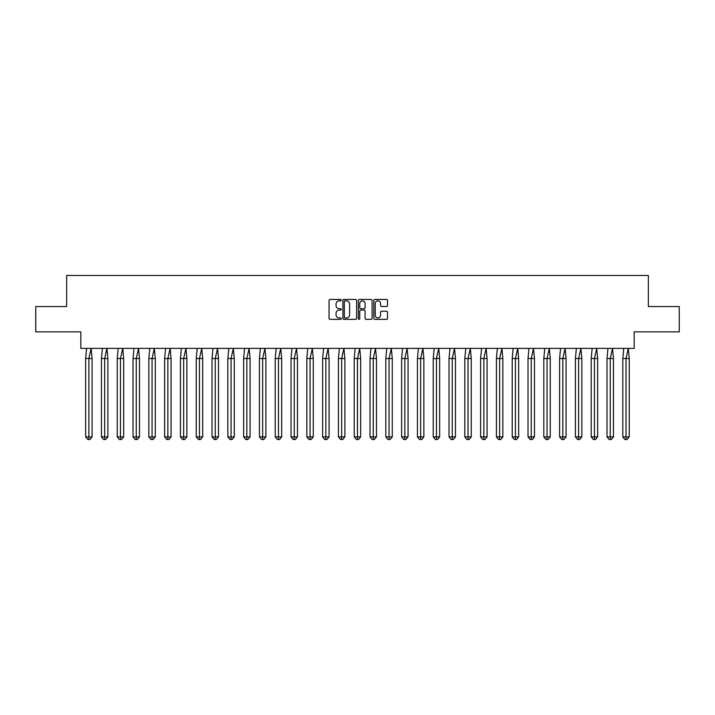 <?xml version="1.0" encoding="UTF-8"?>
<svg xmlns="http://www.w3.org/2000/svg" width="715" height="715" viewBox="0 0 715 715"><rect width="100%" height="100%" fill="white"/><g stroke="black" fill="none" stroke-linecap="round" stroke-linejoin="round"><path stroke-width="1.07" d="M341.296 300.148A0.697 0.697 0 0 0 340.599 299.451L330.035 299.451A0.992 0.992 0 0 0 329.043 300.452L329.043 318.345A0.992 0.992 0 0 0 330.035 319.337L340.599 319.337A0.697 0.697 0 0 0 341.296 318.64A0.697 0.697 0 0 0 340.599 317.943L339.232 317.943A3.182 3.182 0 0 1 336.05 314.761L336.05 313.268A3.182 3.182 0 0 1 339.232 310.087L340.599 310.087A0.697 0.697 0 0 0 341.296 309.398A0.697 0.697 0 0 0 340.599 308.701L339.232 308.701A3.182 3.182 0 0 1 336.05 305.519L336.05 304.027A3.182 3.182 0 0 1 339.232 300.845L340.599 300.845A0.697 0.697 0 0 0 341.296 300.148M35.75 306.556L35.75 331.876L80.813 331.876L80.813 348.384L634.187 348.384L634.187 331.876L679.25 331.876L679.25 306.556L648.362 306.556L648.362 275.472L66.638 275.472L66.638 306.556L35.75 306.556M386.556 306.458A0.992 0.992 0 0 0 387.548 305.466L387.548 300.452A0.992 0.992 0 0 0 386.556 299.451L374.821 299.451A0.992 0.992 0 0 0 373.829 300.452L373.829 318.345A0.992 0.992 0 0 0 374.821 319.337L386.556 319.337A0.992 0.992 0 0 0 387.548 318.345L387.548 312.276A0.992 0.992 0 0 0 386.556 311.284L381.533 311.284A0.992 0.992 0 0 0 380.541 312.276L380.541 315.288A2.663 2.663 0 0 1 377.878 317.943A2.663 2.663 0 0 1 375.223 315.288L375.223 303.509A2.663 2.663 0 0 1 377.878 300.845A2.663 2.663 0 0 1 380.541 303.509L380.541 305.466A0.992 0.992 0 0 0 381.533 306.458L386.556 306.458M356.633 300.452A0.992 0.992 0 0 0 355.632 299.451L343.906 299.451A0.992 0.992 0 0 0 342.914 300.452L342.914 318.345A0.992 0.992 0 0 0 343.906 319.337L355.632 319.337A0.992 0.992 0 0 0 356.633 318.345L356.633 300.452M359.368 299.451L371.094 299.451A0.992 0.992 0 0 1 372.086 300.452L372.086 318.345A0.992 0.992 0 0 1 371.094 319.337L366.071 319.337A0.992 0.992 0 0 1 365.079 318.345L365.079 311.088A0.992 0.992 0 0 0 364.087 310.087L360.753 310.087A0.992 0.992 0 0 0 359.761 311.088L359.761 318.64A0.697 0.697 0 0 1 359.064 319.337A0.697 0.697 0 0 1 358.367 318.64L358.367 300.452A0.992 0.992 0 0 1 359.368 299.451M344.996 300.845A0.697 0.697 0 0 0 344.299 301.542L344.299 317.245A0.697 0.697 0 0 0 344.996 317.943L346.444 317.943A3.182 3.182 0 0 0 349.626 314.761L349.626 304.027A3.182 3.182 0 0 0 346.444 300.845L344.996 300.845M365.079 303.553A2.663 2.663 0 0 0 362.425 300.899A2.663 2.663 0 0 0 359.761 303.553L359.761 307.7A0.992 0.992 0 0 0 360.753 308.701L364.087 308.701A0.992 0.992 0 0 0 365.079 307.7L365.079 303.553M86.587 348.384L85.648 358.51L85.648 436.901L85.648 358.51L88.866 358.51L88.866 436.901L92.092 436.901L89.947 439.528L87.793 439.528L85.648 436.901L89.509 436.901M88.866 358.51L91.145 348.384L92.092 358.51L88.866 358.51M92.092 436.901L92.092 358.51M88.866 436.901L88.866 439.528L87.793 439.528M89.947 439.528L88.866 439.528M102.388 348.384L101.441 358.51L101.441 436.901L101.441 358.51L104.667 358.51L104.667 436.901L107.894 436.901L105.74 439.528L103.595 439.528L101.441 436.901L105.311 436.901M118.19 348.384L117.242 358.51L117.242 436.901L117.242 358.51L120.469 358.51L120.469 436.901L123.686 436.901L121.541 439.528L119.396 439.528L117.242 436.901L121.112 436.901M133.991 348.384L133.044 358.51L133.044 436.901L133.044 358.51L136.261 358.51L136.261 436.901L139.488 436.901L137.343 439.528L135.189 439.528L133.044 436.901L136.914 436.901M149.784 348.384L148.845 358.51L148.845 436.901L148.845 358.51L152.063 358.51L152.063 436.901L155.289 436.901L153.135 439.528L150.99 439.528L148.845 436.901L152.706 436.901M165.585 348.384L164.638 358.51L164.638 436.901L164.638 358.51L167.864 358.51L167.864 436.901L171.082 436.901L168.937 439.528L166.792 439.528L164.638 436.901L168.508 436.901M104.667 358.51L106.946 348.384L107.894 358.51L104.667 358.51M107.894 436.901L107.894 358.51M104.667 436.901L104.667 439.528L103.595 439.528M105.74 439.528L104.667 439.528M120.469 358.51L122.748 348.384L123.686 358.51L120.469 358.51M123.686 436.901L123.686 358.51M120.469 436.901L120.469 439.528L119.396 439.528M121.541 439.528L120.469 439.528M136.261 358.51L138.54 348.384L139.488 358.51L136.261 358.51M139.488 436.901L139.488 358.51M136.261 436.901L136.261 439.528L135.189 439.528M137.343 439.528L136.261 439.528M152.063 358.51L154.342 348.384L155.289 358.51L152.063 358.51M155.289 436.901L155.289 358.51M152.063 436.901L152.063 439.528L150.99 439.528M153.135 439.528L152.063 439.528M167.864 358.51L170.143 348.384L171.082 358.51L167.864 358.51M171.082 436.901L171.082 358.51M167.864 436.901L167.864 439.528L166.792 439.528M168.937 439.528L167.864 439.528M181.387 348.384L180.439 358.51L180.439 436.901L180.439 358.51L183.666 358.51L183.666 436.901L186.883 436.901L184.738 439.528L182.584 439.528L180.439 436.901L184.309 436.901M183.666 358.51L185.945 348.384L186.883 358.51L183.666 358.51M186.883 436.901L186.883 358.51M183.666 436.901L183.666 439.528L182.584 439.528M184.738 439.528L183.666 439.528M197.179 348.384L196.241 358.51L196.241 436.901L196.241 358.51L199.458 358.51L199.458 436.901L202.685 436.901L200.531 439.528L198.386 439.528L196.241 436.901L200.102 436.901M199.458 358.51L201.737 348.384L202.685 358.51L199.458 358.51M202.685 436.901L202.685 358.51M199.458 436.901L199.458 439.528L198.386 439.528M200.531 439.528L199.458 439.528M212.981 348.384L212.033 358.51L212.033 436.901L212.033 358.51L215.26 358.51L215.26 436.901L218.486 436.901L216.332 439.528L214.187 439.528L212.033 436.901L215.903 436.901M215.26 358.51L217.539 348.384L218.486 358.51L215.26 358.51M218.486 436.901L218.486 358.51M215.26 436.901L215.26 439.528L214.187 439.528M216.332 439.528L215.26 439.528M228.782 348.384L227.835 358.51L227.835 436.901L227.835 358.51L231.061 358.51L231.061 436.901L234.279 436.901L232.134 439.528L229.989 439.528L227.835 436.901L231.705 436.901M231.061 358.51L233.34 348.384L234.279 358.51L231.061 358.51M234.279 436.901L234.279 358.51M231.061 436.901L231.061 439.528L229.989 439.528M232.134 439.528L231.061 439.528M244.575 348.384L243.636 358.51L243.636 436.901L243.636 358.51L246.854 358.51L246.854 436.901L250.08 436.901L247.935 439.528L245.781 439.528L243.636 436.901L247.506 436.901M246.854 358.51L249.133 348.384L250.08 358.51L246.854 358.51M250.08 436.901L250.08 358.51M246.854 436.901L246.854 439.528L245.781 439.528M247.935 439.528L246.854 439.528M260.376 348.384L259.438 358.51L259.438 436.901L259.438 358.51L262.655 358.51L262.655 436.901L265.882 436.901L263.728 439.528L261.583 439.528L259.438 436.901L263.299 436.901M262.655 358.51L264.934 348.384L265.882 358.51L262.655 358.51M265.882 436.901L265.882 358.51M262.655 436.901L262.655 439.528L261.583 439.528M263.728 439.528L262.655 439.528M276.178 348.384L275.23 358.51L275.23 436.901L275.23 358.51L278.457 358.51L278.457 436.901L281.674 436.901L279.529 439.528L277.384 439.528L275.23 436.901L279.1 436.901M278.457 358.51L280.736 348.384L281.674 358.51L278.457 358.51M281.674 436.901L281.674 358.51M278.457 436.901L278.457 439.528L277.384 439.528M279.529 439.528L278.457 439.528M291.979 348.384L291.032 358.51L291.032 436.901L291.032 358.51L294.258 358.51L294.258 436.901L297.476 436.901L295.331 439.528L293.177 439.528L291.032 436.901L294.902 436.901M294.258 358.51L296.528 348.384L297.476 358.51L294.258 358.51M297.476 436.901L297.476 358.51M294.258 436.901L294.258 439.528L293.177 439.528M295.331 439.528L294.258 439.528M307.772 348.384L306.833 358.51L306.833 436.901L306.833 358.51L310.051 358.51L310.051 436.901L313.277 436.901L311.123 439.528L308.978 439.528L306.833 436.901L310.694 436.901M310.051 358.51L312.33 348.384L313.277 358.51L310.051 358.51M313.277 436.901L313.277 358.51M310.051 436.901L310.051 439.528L308.978 439.528M311.123 439.528L310.051 439.528M323.573 348.384L322.626 358.51L322.626 436.901L322.626 358.51L325.852 358.51L325.852 436.901L329.07 436.901L326.925 439.528L324.78 439.528L322.626 436.901L326.496 436.901M325.852 358.51L328.131 348.384L329.07 358.51L325.852 358.51M329.07 436.901L329.07 358.51M325.852 436.901L325.852 439.528L324.78 439.528M326.925 439.528L325.852 439.528M339.375 348.384L338.427 358.51L338.427 436.901L338.427 358.51L341.654 358.51L341.654 436.901L344.871 436.901L342.726 439.528L340.572 439.528L338.427 436.901L342.297 436.901M341.654 358.51L343.933 348.384L344.871 358.51L341.654 358.51M344.871 436.901L344.871 358.51M341.654 436.901L341.654 439.528L340.572 439.528M342.726 439.528L341.654 439.528M355.167 348.384L354.229 358.51L354.229 436.901L354.229 358.51L357.446 358.51L357.446 436.901L360.673 436.901L358.528 439.528L356.374 439.528L354.229 436.901L358.09 436.901M357.446 358.51L359.725 348.384L360.673 358.51L357.446 358.51M360.673 436.901L360.673 358.51M357.446 436.901L357.446 439.528L356.374 439.528M358.528 439.528L357.446 439.528M370.969 348.384L370.021 358.51L370.021 436.901L370.021 358.51L373.248 358.51L373.248 436.901L376.474 436.901L374.32 439.528L372.175 439.528L370.021 436.901L373.891 436.901M373.248 358.51L375.527 348.384L376.474 358.51L373.248 358.51M376.474 436.901L376.474 358.51M373.248 436.901L373.248 439.528L372.175 439.528M374.32 439.528L373.248 439.528M386.77 348.384L385.823 358.51L385.823 436.901L385.823 358.51L389.049 358.51L389.049 436.901L392.267 436.901L390.122 439.528L387.977 439.528L385.823 436.901L389.693 436.901M389.049 358.51L391.328 348.384L392.267 358.51L389.049 358.51M392.267 436.901L392.267 358.51M389.049 436.901L389.049 439.528L387.977 439.528M390.122 439.528L389.049 439.528M402.563 348.384L401.624 358.51L401.624 436.901L401.624 358.51L404.842 358.51L404.842 436.901L408.068 436.901L405.923 439.528L403.769 439.528L401.624 436.901L405.494 436.901M404.842 358.51L407.121 348.384L408.068 358.51L404.842 358.51M408.068 436.901L408.068 358.51M404.842 436.901L404.842 439.528L403.769 439.528M405.923 439.528L404.842 439.528M418.364 348.384L417.426 358.51L417.426 436.901L417.426 358.51L420.643 358.51L420.643 436.901L423.87 436.901L421.716 439.528L419.571 439.528L417.426 436.901L421.287 436.901M420.643 358.51L422.923 348.384L423.87 358.51L420.643 358.51M423.87 436.901L423.87 358.51M420.643 436.901L420.643 439.528L419.571 439.528M421.716 439.528L420.643 439.528M434.166 348.384L433.219 358.51L433.219 436.901L433.219 358.51L436.445 358.51L436.445 436.901L439.662 436.901L437.517 439.528L435.372 439.528L433.219 436.901L437.088 436.901M436.445 358.51L438.724 348.384L439.662 358.51L436.445 358.51M439.662 436.901L439.662 358.51M436.445 436.901L436.445 439.528L435.372 439.528M437.517 439.528L436.445 439.528M449.967 348.384L449.02 358.51L449.02 436.901L449.02 358.51L452.246 358.51L452.246 436.901L455.464 436.901L453.319 439.528L451.165 439.528L449.02 436.901L452.89 436.901M452.246 358.51L454.526 348.384L455.464 358.51L452.246 358.51M455.464 436.901L455.464 358.51M452.246 436.901L452.246 439.528L451.165 439.528M453.319 439.528L452.246 439.528M465.76 348.384L464.822 358.51L464.822 436.901L464.822 358.51L468.039 358.51L468.039 436.901L471.265 436.901L469.112 439.528L466.967 439.528L464.822 436.901L468.683 436.901M468.039 358.51L470.318 348.384L471.265 358.51L468.039 358.51M471.265 436.901L471.265 358.51M468.039 436.901L468.039 439.528L466.967 439.528M469.112 439.528L468.039 439.528M481.561 348.384L480.614 358.51L480.614 436.901L480.614 358.51L483.841 358.51L483.841 436.901L487.067 436.901L484.913 439.528L482.768 439.528L480.614 436.901L484.484 436.901M483.841 358.51L486.12 348.384L487.067 358.51L483.841 358.51M487.067 436.901L487.067 358.51M483.841 436.901L483.841 439.528L482.768 439.528M484.913 439.528L483.841 439.528M497.363 348.384L496.416 358.51L496.416 436.901L496.416 358.51L499.642 358.51L499.642 436.901L502.86 436.901L500.715 439.528L498.561 439.528L496.416 436.901L500.286 436.901M499.642 358.51L501.921 348.384L502.86 358.51L499.642 358.51M502.86 436.901L502.86 358.51M499.642 436.901L499.642 439.528L498.561 439.528M500.715 439.528L499.642 439.528M513.155 348.384L512.217 358.51L512.217 436.901L512.217 358.51L515.435 358.51L515.435 436.901L518.661 436.901L516.516 439.528L514.362 439.528L512.217 436.901L516.087 436.901M515.435 358.51L517.714 348.384L518.661 358.51L515.435 358.51M518.661 436.901L518.661 358.51M515.435 436.901L515.435 439.528L514.362 439.528M516.516 439.528L515.435 439.528M528.957 348.384L528.019 358.51L528.019 436.901L528.019 358.51L531.236 358.51L531.236 436.901L534.462 436.901L532.309 439.528L530.164 439.528L528.019 436.901L531.88 436.901M531.236 358.51L533.515 348.384L534.462 358.51L531.236 358.51M534.462 436.901L534.462 358.51M531.236 436.901L531.236 439.528L530.164 439.528M532.309 439.528L531.236 439.528M544.759 348.384L543.811 358.51L543.811 436.901L543.811 358.51L547.038 358.51L547.038 436.901L550.255 436.901L548.11 439.528L545.965 439.528L543.811 436.901L547.681 436.901M547.038 358.51L549.317 348.384L550.255 358.51L547.038 358.51M550.255 436.901L550.255 358.51M547.038 436.901L547.038 439.528L545.965 439.528M548.11 439.528L547.038 439.528M560.56 348.384L559.613 358.51L559.613 436.901L559.613 358.51L562.839 358.51L562.839 436.901L566.057 436.901L563.912 439.528L561.758 439.528L559.613 436.901L563.483 436.901M562.839 358.51L565.109 348.384L566.057 358.51L562.839 358.51M566.057 436.901L566.057 358.51M562.839 436.901L562.839 439.528L561.758 439.528M563.912 439.528L562.839 439.528M576.353 348.384L575.414 358.51L575.414 436.901L575.414 358.51L578.632 358.51L578.632 436.901L581.858 436.901L579.704 439.528L577.559 439.528L575.414 436.901L579.275 436.901M578.632 358.51L580.911 348.384L581.858 358.51L578.632 358.51M581.858 436.901L581.858 358.51M578.632 436.901L578.632 439.528L577.559 439.528M579.704 439.528L578.632 439.528M592.154 348.384L591.207 358.51L591.207 436.901L591.207 358.51L594.433 358.51L594.433 436.901L597.651 436.901L595.506 439.528L593.361 439.528L591.207 436.901L595.077 436.901M594.433 358.51L596.712 348.384L597.651 358.51L594.433 358.51M597.651 436.901L597.651 358.51M594.433 436.901L594.433 439.528L593.361 439.528M595.506 439.528L594.433 439.528M607.956 348.384L607.008 358.51L607.008 436.901L607.008 358.51L610.235 358.51L610.235 436.901L613.452 436.901L611.307 439.528L609.153 439.528L607.008 436.901L610.878 436.901M610.235 358.51L612.514 348.384L613.452 358.51L610.235 358.51M613.452 436.901L613.452 358.51M610.235 436.901L610.235 439.528L609.153 439.528M611.307 439.528L610.235 439.528M623.748 348.384L622.81 358.51L622.81 436.901L622.81 358.51L626.027 358.51L626.027 436.901L629.254 436.901L627.109 439.528L624.955 439.528L622.81 436.901L626.671 436.901M626.027 358.51L628.306 348.384L629.254 358.51L626.027 358.51M629.254 436.901L629.254 358.51M626.027 436.901L626.027 439.528L624.955 439.528M627.109 439.528L626.027 439.528"/></g></svg>
